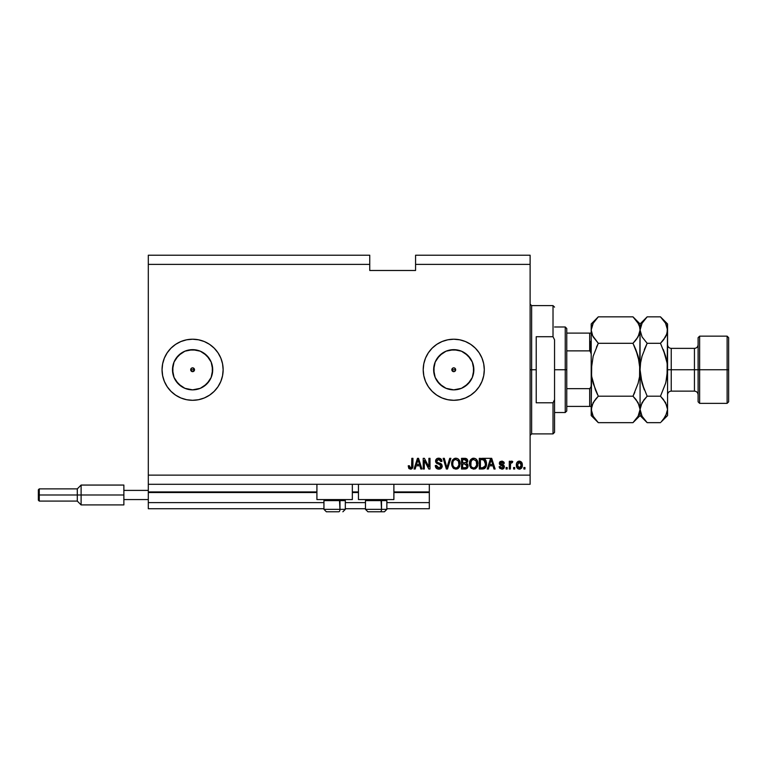 <?xml version="1.0" encoding="UTF-8"?>
<svg xmlns="http://www.w3.org/2000/svg" width="767" height="767" viewBox="0 0 767 767"><rect width="100%" height="100%" fill="white"/><g stroke="black" fill="none" stroke-linecap="round" stroke-linejoin="round"><path stroke-width="1.15" d="M429.319 508.732L386.856 508.732L429.319 508.732L429.319 502.625L386.856 502.625L429.319 502.625L429.319 492.539L393.883 492.539L429.319 492.539L429.319 508.732M365.476 508.732L345.323 508.732L365.476 508.732M323.942 508.732L148.309 508.732L323.942 508.732M365.476 502.625L345.323 502.625L365.476 502.625M323.942 502.625L148.309 502.625L148.309 508.732L148.309 502.625L323.942 502.625M358.457 492.539L352.341 492.539L358.457 492.539M316.915 492.539L148.309 492.539L148.309 502.625L148.309 491.935L316.915 491.935L148.309 491.935L148.309 492.539L316.915 492.539M429.319 491.935L429.319 492.539L429.319 491.935L393.883 491.935L429.319 491.935L429.319 484.293L429.319 491.935M358.457 491.935L352.341 491.935L358.457 491.935M148.309 484.293L148.309 491.935L148.309 484.293L530.112 484.293L148.309 484.293L148.309 475.137L530.112 475.137L530.112 264.375L415.57 264.375L415.57 270.483L369.752 270.483L369.752 255.21L148.309 255.21L369.752 255.21L369.752 264.375L148.309 264.375L369.752 264.375L369.752 270.483L415.57 270.483L415.57 264.375L530.112 264.375L530.112 255.21L415.57 255.21L530.112 255.21L530.112 475.137L148.309 475.137L148.309 484.293M451.984 369.023L452.405 368.409L451.84 369.752L452.405 371.103L453.748 371.659A1.908 1.908 0 0 1 451.84 369.752A1.908 1.908 0 0 1 453.748 367.844L452.405 368.409L451.84 369.752L452.405 371.103L453.748 371.659L452.405 371.103L451.84 369.752L452.405 368.409L453.748 367.844L453.019 367.987M190.839 369.023L191.251 368.409L190.686 369.752L191.251 371.103L192.594 371.659A1.908 1.908 0 0 1 190.686 369.752A1.908 1.908 0 0 1 192.594 367.844L191.251 368.409L190.686 369.752L191.251 371.103L192.594 371.659L191.251 371.103L190.686 369.752L191.251 368.409L192.594 367.844L191.865 367.987M188.682 389.463L192.594 389.857A20.095 20.095 0 0 1 172.498 369.752A20.095 20.095 0 0 1 192.594 349.656L200.292 351.19L206.812 355.543L211.165 362.062L212.699 369.752L211.165 377.45L206.812 383.97L200.292 388.323L192.594 389.857L184.905 388.323L178.385 383.97L174.032 377.45L172.498 369.752L174.032 362.062L178.385 355.543L184.905 351.19L192.594 349.656A20.095 20.095 0 0 1 212.699 369.752A20.095 20.095 0 0 1 192.594 389.857L196.515 389.463M449.826 389.463L453.748 389.857A20.095 20.095 0 0 1 433.652 369.752A20.095 20.095 0 0 1 453.748 349.656L461.446 351.19L467.966 355.543L472.319 362.062L473.853 369.752L472.319 377.45L467.966 383.97L461.446 388.323L453.748 389.857L446.058 388.323L439.539 383.97L435.186 377.45L433.652 369.752L435.186 362.062L439.539 355.543L446.058 351.19L453.748 349.656A20.095 20.095 0 0 1 473.853 369.752A20.095 20.095 0 0 1 453.748 389.857L457.669 389.463M453.738 339.215A30.546 30.546 0 0 0 442.07 341.536L447.794 339.8L453.748 339.215L459.711 339.8L465.444 341.536L470.717 344.354L475.348 348.16L479.145 352.782L481.973 358.064L483.709 363.798L484.293 369.752L483.709 375.715L481.973 381.448L479.145 386.721L475.348 391.352L470.717 395.149L465.444 397.977L459.711 399.712L453.748 400.297A30.546 30.546 0 0 1 423.211 369.752A30.546 30.546 0 0 1 453.748 339.215A30.546 30.546 0 0 1 484.293 369.752A30.546 30.546 0 0 1 453.748 400.297L447.794 399.712A30.546 30.546 0 0 0 453.738 400.297M442.051 341.545A30.546 30.546 0 0 0 442.051 397.968M442.07 397.977A30.546 30.546 0 0 0 447.775 399.712L442.06 397.977L436.778 395.149L432.157 391.352L428.36 386.721L425.532 381.448L423.796 375.715L423.211 369.752L423.796 363.798L425.532 358.064L428.36 352.782L432.157 348.16L436.778 344.354L442.06 341.536M192.584 339.215A30.546 30.546 0 0 0 186.659 339.791M186.621 339.8A30.546 30.546 0 0 0 186.621 399.712L180.907 397.977L175.633 395.149L171.003 391.352L167.206 386.721L164.378 381.448L162.642 375.715L162.058 369.752L162.642 363.798L164.378 358.064L167.206 352.782L171.003 348.16L175.633 344.354L180.907 341.536L186.64 339.8L192.594 339.215L198.557 339.8L204.29 341.536L209.564 344.354L214.194 348.16L217.991 352.782L220.819 358.064L222.555 363.798L223.139 369.752L222.555 375.715L220.819 381.448L217.991 386.721L214.194 391.352L209.564 395.149L204.29 397.977L198.557 399.712L192.594 400.297A30.546 30.546 0 0 1 162.058 369.752A30.546 30.546 0 0 1 192.594 339.215A30.546 30.546 0 0 1 223.139 369.752A30.546 30.546 0 0 1 192.594 400.297L186.64 399.712M186.659 399.712A30.546 30.546 0 0 0 192.584 400.297M316.915 499.566L316.915 484.293L316.915 499.566L352.341 499.566L352.341 484.293L352.341 499.566L316.915 499.566M393.883 499.566L393.883 484.293L393.883 499.566L358.457 499.566L393.883 499.566M358.457 484.293L358.457 499.566L358.457 484.293M453.748 367.844A1.908 1.908 0 0 1 455.665 369.752A1.908 1.908 0 0 1 453.748 371.659L455.099 371.103L453.748 371.659L455.099 371.103L455.665 369.752L455.099 371.103L455.665 369.752L455.099 368.409L455.665 369.752L455.099 368.409L453.748 367.844L454.486 367.987L453.748 367.844L455.099 368.409L455.665 369.752L455.099 371.103L453.748 371.659L451.984 370.49M192.594 367.844A1.908 1.908 0 0 1 194.511 369.752A1.908 1.908 0 0 1 192.594 371.659L193.946 371.103L192.594 371.659L193.946 371.103L194.511 369.752L193.946 371.103L194.511 369.752L193.946 368.409L194.511 369.752L193.946 368.409L192.594 367.844L193.332 367.987L192.594 367.844L194.358 369.023L194.358 370.49L192.594 371.659L190.839 370.49L191.865 371.516M148.309 255.21L148.309 475.137L148.309 255.21M424.314 469.02L424.314 460.516L424.314 469.02L423.211 469.02L423.211 458.33L424.391 458.33L428.897 466.854L428.897 458.33L430.009 458.33L430.009 469.02L428.82 469.02L424.314 460.516L428.82 469.02L430.009 469.02L430.009 458.33L428.897 458.33L428.897 466.854L424.391 458.33L423.211 458.33L423.211 469.02L424.314 469.02L423.211 469.02L423.211 458.33L424.391 458.33M442.223 465.847L441.246 468.359L438.503 469.155L436.26 468.167L435.282 465.55L436.394 465.416L436.96 467.045L438.456 467.87L440.124 467.688L441.083 466.48L440.574 464.869L436.864 463.469L435.771 462.223L435.675 460.229L436.931 458.608L439.309 458.235L441.361 459.443L441.955 461.389L440.843 461.523L440.248 459.989L438.705 459.443L437.017 460.104L436.691 461.437L437.401 462.501L441.274 463.91L442.233 466.048L440.584 463.498L437.027 462.233L436.672 461.149L438.705 459.443L440.843 461.523L441.955 461.389C441.792 459.356 440.699 458.292 438.666 458.196C436.759 458.263 435.723 459.241 435.56 461.12L441.121 466.087L438.954 467.918L436.394 465.416L435.282 465.55C435.416 467.822 436.615 469.02 438.858 469.164C440.91 469.107 442.032 468.062 442.233 466.048L442.214 466.374M446.643 466.806L446.883 467.774L449.721 458.33L450.881 458.33L447.516 469.02L446.365 469.02L443.163 458.33L444.314 458.33L446.883 467.774L449.721 458.33L450.881 458.33L449.721 458.33L446.883 467.774L444.314 458.33L443.163 458.33L446.365 469.02L447.516 469.02L446.365 469.02L443.163 458.33L444.314 458.33L446.576 466.576M455.905 469.164L453.364 468.186L451.916 465.742L451.859 461.859L452.894 459.634L454.457 458.465L456.873 458.311L458.647 459.347L459.817 461.37L459.567 466.652L458.072 468.503L455.905 469.164L459.05 467.525L460.142 463.69C460.219 460.583 458.81 458.752 455.914 458.196C452.952 458.762 451.542 460.641 451.667 463.824L452.751 467.487L455.905 469.164L453.038 467.851M473.67 469.164L471.13 468.186L469.692 465.742L469.634 461.859L470.67 459.634L472.232 458.465L474.639 458.311L476.422 459.347L477.582 461.37L477.333 466.652L475.847 468.503L473.67 469.164L476.825 467.525L477.908 463.69C477.985 460.583 476.575 458.752 473.68 458.196C470.727 458.762 469.308 460.641 469.442 463.824L470.526 467.487L473.67 469.164L470.526 467.487M514.705 467.496L514.705 469.02L513.593 469.02L513.593 467.496L514.705 467.496L513.593 467.496L513.593 469.02L514.705 469.02L513.593 469.02L513.593 467.496L514.705 467.496L514.705 469.02L514.705 467.496M522.337 465.061L521.733 467.812L520.064 469.078L518.003 468.819L516.69 467.208L516.613 463.278L518.655 461.188L521.474 462.118L522.337 465.061C522.432 462.817 521.435 461.504 519.355 461.111C517.246 461.513 516.249 462.856 516.364 465.138C516.249 467.41 517.246 468.752 519.355 469.164C521.483 468.742 522.48 467.371 522.337 465.061L522.337 465.061M411.697 468.877L409.175 468.752L408.217 465.828L409.319 465.694L410.057 467.793L411.611 467.276L411.821 458.33L412.934 458.33L412.857 466.815L412.176 468.503L410.518 469.164C412.339 468.8 413.145 467.611 412.934 465.588L412.934 458.33L411.821 458.33L411.678 467.103L410.566 467.918L409.319 465.694L408.217 465.828L408.753 468.263M488.368 469.02L489.298 465.828L488.368 469.02L487.208 469.02L490.631 458.33L491.705 458.33L495.127 469.02L493.967 469.02L493.037 465.828L489.298 465.828L493.037 465.828L493.967 469.02L495.127 469.02L491.705 458.33L490.631 458.33L487.208 469.02L488.368 469.02L487.208 469.02L490.631 458.33L491.705 458.33L495.127 469.02L493.967 469.02M504.427 466.652L504.024 468.11L502.807 469.02L499.95 468.493L499.154 466.662L500.266 466.528L500.736 467.649L501.877 468.052L503.315 466.844L499.518 464.284L500.007 461.667L502.222 461.14L503.842 462.012L504.293 463.335L503.181 463.469L501.791 462.223L500.42 463.364L503.746 464.965L504.427 466.652L500.4 463.172L501.791 462.223L503.181 463.469L504.293 463.335L501.752 461.111L499.288 463.326L503.315 466.844L501.877 468.052L500.266 466.528L499.154 466.662L501.8 469.164L504.427 466.652M507.208 467.496L507.208 469.02L506.095 469.02L506.095 467.496L507.208 467.496L506.095 467.496L506.095 469.02L507.208 469.02L506.095 469.02L506.095 467.496L507.208 467.496L507.208 469.02L507.208 467.496M511.857 461.12L512.759 461.523L512.337 462.635L510.592 463.402L510.4 469.02L509.288 469.02L509.288 461.245L510.4 461.245L510.4 462.491L511.455 461.14L512.759 461.523L512.337 462.635L510.764 463.009L510.4 464.994L510.592 463.402L512.337 462.635L512.759 461.523L511.714 461.111L510.4 462.491L510.4 461.245L509.288 461.245L509.288 469.02L510.4 469.02L509.288 469.02L509.288 461.245L510.4 461.245M524.973 467.496L524.973 469.02L523.861 469.02L523.861 467.496L524.973 467.496L523.861 467.496L523.861 469.02L524.973 469.02L523.861 469.02L523.861 467.496L524.973 467.496L524.973 469.02L524.973 467.496M482.453 469.02C485.348 468.589 486.709 466.787 486.518 463.623L486.077 466.461L484.686 468.455L479.298 469.02L479.298 458.33L484.686 458.867L486.029 460.66L486.518 463.623L484.015 458.532L479.298 458.33L479.298 469.02L482.453 469.02L479.298 469.02L479.298 458.33M467.956 464.984L467.86 467.151L466.691 468.647L461.523 469.02L461.523 458.33L466.94 458.992L467.755 461.351L466.585 463.258L468.052 465.885L466.585 463.258L467.774 461.025C467.611 459.241 466.633 458.34 464.84 458.33L461.523 458.33L461.523 469.02L464.821 469.02L461.523 469.02L461.523 458.33L464.84 458.33M415.196 469.02L416.136 465.828L415.196 469.02L414.046 469.02L417.459 458.33L418.542 458.33L421.955 469.02L420.805 469.02L419.865 465.828L416.136 465.828L419.865 465.828L420.805 469.02L421.955 469.02L418.542 458.33L417.459 458.33L414.046 469.02L415.196 469.02L414.046 469.02L417.459 458.33L418.542 458.33L421.955 469.02L420.805 469.02M530.112 484.293L530.112 475.137L530.112 484.293M415.57 255.21L415.57 264.375L415.57 255.21M408.217 465.828L409.338 466.048M410.566 467.918L411.678 467.103L410.748 467.899M411.678 467.103L411.821 465.674L411.678 467.103M411.821 458.33L412.934 458.33L412.914 466.202M411.39 469.02L412.828 466.998M408.849 468.407L410.518 469.164L408.849 468.407M490.822 460.967L491.168 459.443L492.673 464.581L489.662 464.581L490.669 461.466L489.662 464.581L492.673 464.581L491.168 459.443L490.822 460.967M499.25 467.161L499.538 467.928M499.154 466.662L500.266 466.528L500.41 467.132M501.503 468.023L502.606 467.928M503.305 466.652L503.229 467.324M502.011 465.713L503.315 466.844L502.951 466.058M499.47 462.405L500.314 461.456M504.063 462.424L504.293 463.335L503.181 463.469L502.989 462.837M502.28 462.28L500.4 463.172L502.002 464.265L500.4 463.172L500.755 463.814M503.334 464.725L503.919 465.118M504.024 468.11L503.363 468.762M503.286 468.81L502.318 469.126M500.18 465.003L501.072 465.406M511.714 461.111L512.759 461.523M511.436 462.511L510.506 463.795M510.592 463.402L510.4 469.02M510.659 463.21L511.282 462.559M517.447 468.388L517.006 467.851M516.699 467.228L516.402 465.847M516.613 463.278L516.996 462.415M517.437 461.878L517.993 461.456M522.001 463.019L522.202 463.671M522.212 463.709L522.308 464.351M521.723 467.841L521.292 468.369M520.323 469.001L519.729 469.145M518.482 462.482L517.476 465.128L519.326 462.223L521.224 465.128L520.994 463.546M520.946 466.854L521.224 465.128L519.384 468.052L520.141 467.841M518.089 467.41L517.552 466.106L518.061 467.381M518.108 467.439L519.384 468.052L517.476 465.128L517.6 466.374M519.815 462.29L518.78 462.319M521.042 463.69L520.64 462.885M520.87 463.239L519.805 462.29M520.525 462.76L520.026 462.386M519.853 467.975L521.052 466.557M483.172 458.369L484.015 458.532M484.696 458.867L485.262 459.375M486.412 462.127L486.489 462.837M486.508 463.239L486.508 464.102M485.415 467.736L484.571 468.532M484.332 468.656L483.411 468.944M485.118 461.456L485.281 462.06M485.406 463.335L485.329 464.85M484.571 466.95L484.984 466.221L482.318 467.774L484.476 467.065M480.41 467.774L480.41 459.586L483.795 459.797L480.41 459.586L480.41 467.774L482.318 467.774L480.41 467.774M484.821 460.785L482.29 459.586L483.795 459.797L485.406 463.939M485.348 462.53L485.214 461.763M469.49 462.808L469.634 461.849M472.702 458.311L473.191 458.225M477.582 461.37L477.333 460.718M477.793 462.242L477.899 463.21M477.668 465.703L477.783 465.205M477.601 465.952L477.342 466.643M475.828 468.512L475.08 468.915M476.019 458.992L475.54 458.676M473.901 459.452L471.638 460.296L472.932 459.538M476.144 460.862L475.617 460.219M471.676 460.248L470.555 463.834C470.382 461.37 471.427 459.903 473.69 459.443L476.336 461.245L476.796 463.661C476.921 466.048 475.876 467.467 473.67 467.918L475.08 467.534L476.671 465.099M476.422 465.943L475.08 467.534M472.951 467.822L473.67 467.918C471.523 467.496 470.478 466.135 470.555 463.834L470.919 465.943L471.024 461.178M476.614 462.05L475.895 460.516M476.662 465.128L476.24 461.053M476.729 462.654L476.623 462.118M470.909 465.933L471.676 467.074M471.715 467.113L471.254 466.576M465.138 458.34L465.952 458.455M467.007 459.069L467.554 459.903M467.295 459.423L467.774 461.025L466.854 463.067M467.563 464.073L467.975 465.09M464.821 469.02C466.882 469.011 467.966 467.956 468.052 465.885M468.004 466.537L467.793 467.324M467.582 467.745L466.71 468.637M466.892 466.432L465.914 467.64L466.892 466.432L466.595 464.697L464.687 464.025L466.94 465.895L464.687 464.025L462.635 464.025L464.687 464.025M464.601 462.779L465.694 462.674L466.662 461.197L465.694 462.674L462.635 462.779L462.635 459.586L464.457 459.586L466.662 461.197L466.01 459.817L462.635 459.586L462.635 462.779L465.952 462.568M465.454 459.644L464.936 459.596M465.694 462.674L466.614 461.676L466.518 460.421M462.635 467.774L462.635 464.025L462.635 467.774L465.914 467.64L462.635 467.774M466.614 461.676L466.662 461.197M452.079 466.211L451.916 465.732M451.686 464.303L451.725 464.792M451.715 462.808L451.859 461.878M452.147 460.909L452.885 459.654M453.22 459.289L454.467 458.465M454.927 458.311L455.416 458.225M457.765 458.676L458.637 459.337M460.123 463.201L460.123 464.198M459.836 465.952L459.462 466.863M458.474 468.177L457.314 468.915M453.364 468.186L454.112 468.733M459.922 461.763L459.165 459.989M456.135 459.452L454.467 459.826M458.369 460.862L457.841 460.21M452.971 461.993L452.779 463.834C452.607 461.37 453.652 459.903 455.914 459.443L458.561 461.245L459.03 463.661C459.145 466.048 458.11 467.467 455.895 467.918L457.314 467.534L458.896 465.099M458.647 465.943L457.314 467.534M455.186 467.822L455.895 467.918C453.748 467.496 452.712 466.135 452.779 463.834L452.808 463.076M453.911 460.248L453.249 461.178M458.839 462.05L458.129 460.516M458.896 465.128L458.474 461.053M458.954 462.654L458.858 462.118M453.144 465.933L453.901 467.074M453.939 467.113L453.489 466.576M447.516 469.02L450.881 458.33L447.516 469.02M437.43 468.925L436.95 468.704M437.458 468.934L435.848 467.63M435.282 465.55L436.471 465.905M438.465 467.87L438.954 467.918M440.431 464.764L439.328 464.313M437.113 463.604L435.579 460.823M437.506 458.359L438.369 458.206M438.666 458.196C440.699 458.292 441.792 459.356 441.955 461.389L440.843 461.523M438.705 459.443L440.21 459.951M436.711 460.775L437.2 462.386M437.104 462.319L436.672 461.149L437.027 462.233L438.724 462.942L436.931 462.118M441.207 463.862L441.811 464.505M442.166 466.7L441.677 467.86M441.236 468.369L440.526 468.838M438.465 462.885L437.832 462.683M441.715 460.123L441.025 459.05M438.072 458.235L437.478 458.369M435.608 461.686L436.413 463.143M428.897 458.33L430.009 458.33L430.009 469.02L428.82 469.02M417.651 460.967L418.005 459.443L419.501 464.581L416.5 464.581L417.507 461.466L416.5 464.581L419.501 464.581L418.283 460.555M418.005 459.443L417.785 460.468M491.302 459.999L491.168 459.443M519.566 462.242L519.086 462.242M517.495 464.649L517.495 465.617M519.134 468.033L519.623 468.033M521.157 466.087L521.224 465.377M483.354 467.678L483.939 467.477M484.293 467.247L485.185 465.579M485.252 465.262L485.358 464.601M485.022 461.197L484.629 460.488M484.255 460.085L483.613 459.73M471.638 460.296L471.178 460.89M473.306 467.889L474.035 467.889M476.767 464.399L476.738 462.731M453.863 460.296L453.402 460.89M453 461.878L452.846 462.702M455.54 467.889L456.269 467.889M459.002 464.399L458.973 462.731M192.613 400.297A30.546 30.546 0 0 0 204.281 397.977M204.3 397.968A30.546 30.546 0 0 0 217.991 386.731M218.001 386.721A30.546 30.546 0 0 0 218.001 352.791M217.991 352.782A30.546 30.546 0 0 0 204.3 341.545M204.281 341.536A30.546 30.546 0 0 0 192.613 339.215M209.564 395.149L210.139 394.765M223.139 369.752L222.555 363.798M175.633 344.354L175.058 344.747M162.058 369.752L162.642 375.715M453.767 400.297A30.546 30.546 0 0 0 459.692 399.712M459.73 399.712A30.546 30.546 0 0 0 465.425 397.977M465.454 397.968A30.546 30.546 0 0 0 465.454 341.545M465.425 341.536A30.546 30.546 0 0 0 459.73 339.8M459.692 339.791A30.546 30.546 0 0 0 453.767 339.215M470.717 395.149L471.293 394.765M484.293 369.752L483.709 363.798M436.778 344.354L436.212 344.747M423.211 369.752L423.796 375.715M464.917 386.463L470.459 380.921M473.46 373.673L473.46 365.83M470.459 358.592L464.917 353.041M457.669 350.04L449.826 350.04M442.588 353.041L437.037 358.592M434.036 365.83L434.036 373.673M437.037 380.921L442.588 386.463M453.019 371.516L452.405 371.103M203.763 386.463L209.305 380.921M212.306 373.673L212.306 365.83M209.305 358.592L203.763 353.041M196.515 350.04L188.682 350.04M181.434 353.041L175.883 358.592M172.882 365.83L172.882 373.673M175.883 380.921L181.434 386.463M326.426 511.79L338.755 511.79A2.445 1.218 -90 0 0 339.973 509.346L339.455 499.566L339.973 500.611L323.942 500.611L339.973 500.611L339.973 509.346L323.99 509.346M324.978 499.566L323.942 500.611L323.942 509.346L326.378 511.79L323.942 509.346L345.323 509.346L342.878 511.79L345.323 509.346L345.323 500.611L339.973 500.611L345.323 500.611L344.278 499.566M326.819 511.79L338.755 511.79A2.445 1.218 90 0 0 339.973 509.346L345.265 509.346M367.968 511.79L380.288 511.79A2.445 1.218 -90 0 0 381.515 509.346L380.998 499.566L381.515 500.611L365.476 500.611L381.515 500.611L381.515 509.346L365.533 509.346M366.521 499.566L365.476 500.611L365.476 509.346L367.92 511.79L365.476 509.346L386.856 509.346L386.856 500.611L381.515 500.611L386.856 500.611L385.82 499.566M368.361 511.79L384.401 511.79L386.856 509.346L384.42 511.79M386.808 509.346L381.515 509.346A2.445 1.218 90 0 1 380.288 511.79L384.372 511.79M530.112 304.087L531.636 305.611L531.636 369.752L536.219 369.752L536.219 336.713L553.017 336.713L554.551 339.791L554.551 399.722L553.017 402.79L553.017 433.901L553.017 402.79L536.219 402.79L536.219 369.752L531.636 369.752L531.636 305.611L531.636 369.752L530.112 369.752L531.636 369.752L531.636 433.901L530.112 435.426M553.017 336.713L553.017 305.611L553.017 336.713L554.551 339.791L554.551 432.367L554.551 399.722L553.017 402.79L536.219 402.79L536.219 336.713L553.017 336.713M531.636 369.752L531.636 433.901L531.636 369.752M590.283 341.497L590.283 351.142L590.283 341.497M589.67 406.405L589.67 388.648L590.945 387.105L591.204 385.024L590.945 387.105L589.67 388.648L589.67 406.405L566.765 406.405L566.765 369.752L565.241 369.752L565.241 412.521L565.241 369.752L554.551 369.752L565.241 369.752L565.241 326.991L565.241 369.752L566.765 369.752L566.765 410.987L566.765 406.405L590.945 406.405M455.665 369.752L451.84 369.752L455.665 369.752M194.511 369.752L190.686 369.752L194.511 369.752M589.67 350.864L589.67 333.099L591.204 333.099L589.67 333.099L589.67 350.864L566.765 350.864L566.765 369.752L566.765 328.516L566.765 350.864L589.67 350.864L590.945 352.398L591.204 354.479L590.964 352.475M589.67 388.648L566.765 388.648L589.67 388.648M589.67 333.099L566.765 333.099L589.67 333.099M728.65 337.681L727.126 336.157L727.126 369.752L727.126 336.157L699.629 336.157L698.104 337.681L698.104 369.752L699.629 369.752L699.629 336.157L699.629 369.752L727.126 369.752L727.126 403.356L727.126 369.752L728.65 369.752L728.65 337.681L728.65 401.831L728.65 369.752L699.629 369.752L699.629 403.356L699.629 369.752L698.104 369.752L698.104 401.831L698.104 369.752L694.442 369.752L694.442 348.371C696.666 348.151 697.884 346.933 698.104 344.709M666.322 335.447L667.558 330.078L667.558 323.942L667.05 333.501L665.593 336.866L660.473 343.3L665.583 356.156L667.05 362.868L667.558 369.752L671.23 369.752L671.23 391.132L694.442 391.132L694.442 369.752L671.23 369.752L671.23 348.371L671.23 369.752L667.558 369.752L667.558 415.57L667.558 330.078L667.041 376.664L665.583 383.375L660.473 396.203L665.564 402.598L667.558 409.434L665.593 416.222L661.144 421.975M592.795 336.176L591.204 330.078L591.721 333.53L591.204 330.078L591.204 369.752L591.721 376.655L595.432 389.904L591.721 376.664L593.179 383.366L591.721 376.664L591.204 369.752L591.721 362.849L591.204 409.434L593.169 402.637L598.289 396.203L632.986 396.203L638.077 402.598L640.071 409.434L638.096 416.222L632.986 422.655L598.289 422.655L593.198 416.27L591.204 409.434L591.721 412.905L591.204 409.434L591.204 415.57L598.289 422.655L632.986 422.655L633.657 421.975M636.016 399.578L639.544 405.954L640.071 409.434L639.553 405.983L640.071 409.434L639.563 412.857L638.096 416.222L632.986 422.655L640.071 415.57L640.071 369.752L639.553 376.664L640.071 330.078L639.544 326.598L640.071 330.078L639.563 333.501L636.552 339.235M634.808 392.34L632.986 396.203L598.289 396.203L593.179 402.617L598.289 396.203L593.179 383.356L598.289 396.203L595.441 399.358M596.467 347.173L598.289 343.3L632.986 343.3L638.096 356.156L639.553 362.858L638.096 356.137L635.833 349.608L639.553 362.858L640.071 369.752L639.553 376.664L638.096 383.366L632.986 396.203L638.096 383.366L639.553 376.664L640.071 369.752L640.071 409.434L642.046 402.637L647.156 396.203L642.046 383.356L640.071 369.752L640.589 362.839L640.071 369.752L640.589 362.839L642.056 356.137L647.156 343.3L644.309 349.608L647.156 343.3L642.065 336.914L640.071 330.078L638.096 336.866L632.986 343.3L635.833 340.155L632.986 343.3L598.289 343.3L593.198 336.914L591.712 333.501L591.204 330.078L591.712 326.656L593.169 323.281L598.289 316.848L632.986 316.848L598.289 316.848L597.618 317.528M638.901 335.284L640.071 330.078L640.071 323.942L640.071 330.078L639.563 326.656M591.204 323.942L591.204 330.078L593.169 323.281L598.289 316.848L591.204 323.942L591.204 330.078L591.721 326.627M633.609 317.49L638.077 323.243L639.544 326.598L640.589 333.53L640.071 330.078L640.579 326.656L642.046 323.281L646.495 317.528M598.289 343.3L593.179 356.137L591.204 369.752L593.179 356.137L598.289 343.3L592.469 335.495M632.986 343.3L638.096 356.137L640.071 369.752L640.071 330.078L642.065 336.914L647.156 343.3L642.056 356.137L640.589 362.839L640.071 369.752L640.857 378.284M661.106 317.49L660.473 316.848L647.156 316.848L640.071 323.942L632.986 316.848L638.077 323.243L639.544 326.598M638.777 324.585L638.039 323.175M638.825 335.447L639.544 333.549M635.833 340.155L635.402 340.673M635.814 349.551L633.801 344.987M633.897 421.716L635.833 419.511M632.986 396.203L635.833 399.358M597.388 317.778L595.441 320.002M594.722 400.278L591.712 406.011L591.204 415.57M595.451 389.952L597.474 394.526M597.656 422.023L593.198 416.27L591.721 412.905M592.498 414.918L593.236 416.337M591.204 330.078L591.204 409.434M646.533 422.023L642.065 416.27L640.071 409.434L640.071 415.57L647.156 422.655L660.473 422.655L647.156 422.655L642.065 416.27L640.071 409.434L640.598 412.905M641.365 414.918L642.104 416.337M642.056 383.375L644.309 389.904L640.589 376.645L642.056 383.375L647.156 396.203L643.599 400.278M642.046 356.156L641.72 357.355M640.589 326.627L640.071 330.078L642.046 323.281L647.156 316.848L660.473 316.848L665.564 323.243L667.558 330.078L667.05 326.656M646.265 317.778L644.309 320.002M661.394 421.716L667.558 415.57M665.909 382.158L667.558 369.752L667.041 376.664L667.558 369.752L667.05 362.868L663.321 349.599L665.583 356.137L660.473 343.3L664.04 339.235M663.503 399.578L660.473 396.203L647.156 396.203L660.473 396.203L665.583 383.375M667.05 406.011L667.558 409.434L667.05 406.011M662.889 340.673L660.473 343.3L647.156 343.3L660.473 343.3M665.583 356.137L666.772 361.228M666.264 324.585L665.526 323.175M666.389 335.284L667.041 333.53M640.071 409.434L640.579 406.011L644.299 399.367M663.321 399.358L667.041 405.954L667.558 409.434L667.05 412.857L663.33 419.501M667.558 323.942L660.473 316.848L665.564 323.243L667.041 326.598M667.558 330.078L667.05 333.501L663.33 340.145M667.558 394.804C667.779 392.579 669.006 391.352 671.23 391.132L671.23 369.752L694.442 369.752L694.442 348.371L671.23 348.371C669.006 348.151 667.779 346.933 667.558 344.709M698.104 394.804C697.884 392.579 696.666 391.352 694.442 391.132L694.442 369.752L698.104 369.752L698.104 337.681M123.87 485.06L123.87 490.401L148.309 490.401L123.87 490.401L123.87 499.566L148.309 499.566L123.87 499.566L123.87 504.916L123.87 485.06L81.11 485.06L77.294 488.876L77.294 494.983L77.294 488.876L39.27 488.876L38.35 489.797L38.35 494.983L39.27 494.983L39.27 488.876L39.27 494.983L77.294 494.983L77.294 501.091L77.294 494.983L81.11 494.983L81.11 485.06L81.11 494.983L123.87 494.983L81.11 494.983L81.11 504.916L81.11 494.983L39.27 494.983L39.27 501.091L39.27 494.983L38.35 494.983L38.35 500.18L38.35 489.892M590.168 351.046L591.184 353.951L590.945 352.398M482.309 458.33L490.401 458.33M554.551 432.367L553.017 433.901L531.636 433.901M531.636 305.611L553.017 305.611L554.551 307.136M566.765 410.987L565.241 412.521L554.551 412.521M554.551 326.991L565.241 326.991L566.765 328.516M728.65 401.831L727.126 403.356L699.629 403.356L698.104 401.831M123.87 504.916L81.11 504.916L77.294 501.091L39.27 501.091L38.35 500.18"/></g></svg>
